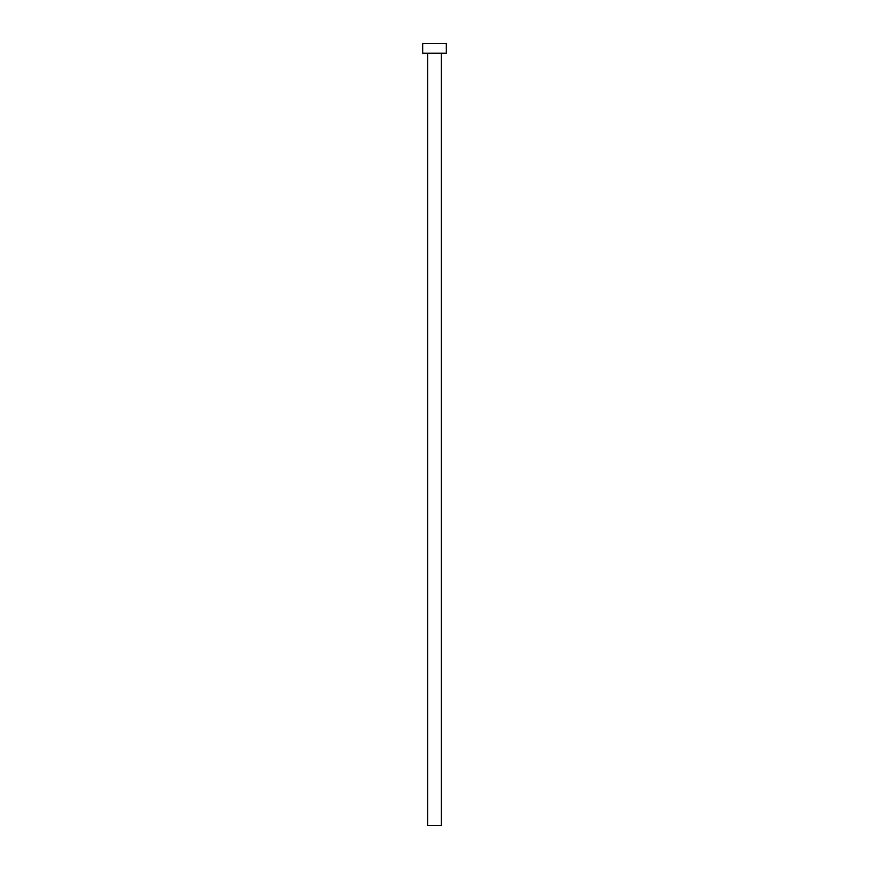 <?xml version="1.0" encoding="UTF-8"?>
<svg xmlns="http://www.w3.org/2000/svg" width="869" height="869" viewBox="0 0 869 869"><rect width="100%" height="100%" fill="white"/><g stroke="black" fill="none" stroke-linecap="round" stroke-linejoin="round"><path stroke-width="1.3" d="M427.657 53.226L427.657 825.55L441.343 825.55L441.343 53.226L441.343 825.55L427.657 825.55L427.657 53.226M422.768 43.45L422.768 53.226L446.231 53.226L446.231 43.45L422.768 43.45L422.768 53.226L446.231 53.226L446.231 43.45L422.768 43.45"/></g></svg>
